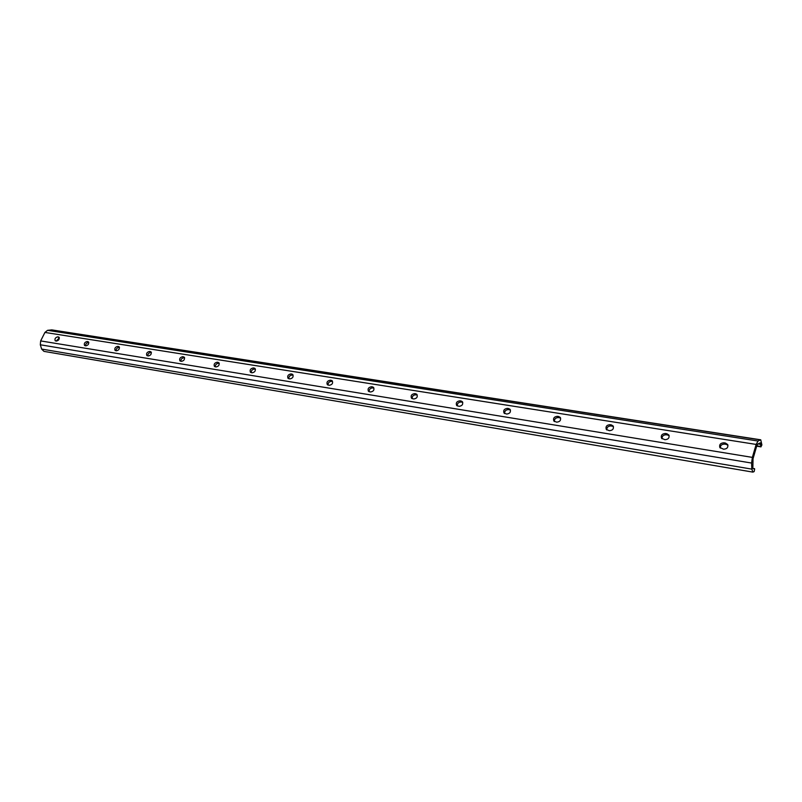 <?xml version="1.0" encoding="UTF-8"?>
<svg xmlns="http://www.w3.org/2000/svg" width="802" height="802" viewBox="0 0 802 802"><rect width="100%" height="100%" fill="white"/><g stroke="black" fill="none" stroke-linecap="round" stroke-linejoin="round"><path stroke-width="1.2" d="M760.928 446.804L761.9 444.96L760.747 439.807L758.04 441.03L756.156 444.428L752.356 457.391L751.604 463.055L751.805 469.12L752.898 472.117L754.151 471.576L754.632 469.19L754.502 468.568L753.098 468.799L752.857 467.566L753.038 458.684L756.817 445.742L757.77 444.037L760.266 442.844L760.928 446.804M760.747 439.807L51.899 329.903L47.549 330.334L44.922 332.429L40.661 340.92L40.311 344.78L41.634 349.07L43.94 351.366L752.898 472.117M725.419 443.045L723.915 442.804C720.507 443.015 719.143 444.569 719.825 447.476L723.564 449.2C726.973 449.01 728.346 447.456 727.685 444.549L725.419 443.045L726.131 444.348L724.637 444.107C721.69 444.138 720.236 445.461 720.276 448.077M727.945 445.24L726.131 444.348M666.843 433.722L665.409 433.501C662.041 433.772 660.748 435.346 661.53 438.223L664.938 439.697C668.307 439.436 669.61 437.872 668.858 434.995L666.843 433.722L667.635 435.005L666.211 434.784C663.324 434.854 661.931 436.198 662.031 438.794M669.159 435.697L667.635 435.005M611.345 424.9L609.991 424.679C606.663 425.02 605.43 426.594 606.282 429.421L609.4 430.704C612.718 430.383 613.971 428.809 613.139 425.982L611.345 424.9L612.217 426.163L610.863 425.942C608.036 426.052 606.693 427.396 606.823 429.972M613.47 426.684L612.217 426.163M558.683 416.519L557.41 416.318C554.142 416.699 552.959 418.273 553.851 421.04L556.718 422.163C559.976 421.792 561.169 420.218 560.297 417.451L558.683 416.519L559.626 417.762L558.342 417.561C555.586 417.702 554.282 419.045 554.433 421.581M560.648 418.153L559.626 417.762M508.668 408.569L507.445 408.368C504.247 408.799 503.115 410.363 504.037 413.07L506.674 414.053C509.871 413.632 511.014 412.068 510.102 409.371L508.668 408.569L509.661 409.792L508.448 409.601C505.771 409.762 504.508 411.085 504.658 413.581M510.483 410.073L509.661 409.792M461.09 401L459.927 400.81C456.799 401.281 455.696 402.835 456.639 405.471L459.075 406.343C462.203 405.882 463.305 404.328 462.383 401.692L461.09 401L462.132 402.203L460.98 402.023C458.383 402.203 457.15 403.516 457.29 405.962M462.774 402.403L462.132 402.203M415.767 393.792L414.664 393.612C411.606 394.123 410.544 395.657 411.486 398.223L413.742 398.995C416.799 398.494 417.862 396.97 416.94 394.394L415.767 393.792L416.87 394.985L415.767 394.805C413.251 395.005 412.058 396.298 412.168 398.684M372.559 386.915L371.506 386.744C368.519 387.286 367.496 388.8 368.429 391.296L370.514 391.988C373.501 391.466 374.534 389.952 373.612 387.446L372.559 386.915L373.702 388.088L372.649 387.917C370.223 388.128 369.05 389.401 369.141 391.737M331.316 380.359L330.314 380.198C327.396 380.76 326.394 382.253 327.316 384.679L329.261 385.301C332.178 384.749 333.181 383.256 332.269 380.82L331.316 380.359L332.489 381.511L331.487 381.351C329.151 381.572 328.008 382.815 328.058 385.1M291.908 374.083L290.946 373.933C288.098 374.514 287.126 375.988 288.028 378.354L289.843 378.915C292.69 378.343 293.662 376.87 292.77 374.504L291.908 374.083L293.111 375.226L292.149 375.075C289.893 375.296 288.78 376.519 288.8 378.745M254.214 368.088L253.292 367.948C250.515 368.549 249.562 369.993 250.445 372.298L252.139 372.81C254.916 372.208 255.868 370.765 254.996 368.459L254.214 368.088L255.437 369.211L254.515 369.07C252.349 369.291 251.257 370.484 251.237 372.659M218.114 362.354L217.232 362.213C214.525 362.825 213.603 364.258 214.455 366.494L216.049 366.955C218.745 366.344 219.678 364.92 218.836 362.684L219.257 363.356M219.277 363.446L218.485 363.316C216.4 363.537 215.327 364.709 215.267 366.835M183.528 356.85L182.676 356.71C180.039 357.341 179.137 358.745 179.959 360.92L181.452 361.351C184.089 360.73 185.001 359.326 184.189 357.141L184.58 357.752M184.62 357.913L183.949 357.802C181.944 358.023 180.891 359.176 180.801 361.251M150.345 351.567L149.533 351.436C146.966 352.078 146.074 353.461 146.866 355.577L148.28 355.978C150.846 355.336 151.738 353.963 150.956 351.837L151.327 352.389M151.388 352.609L150.826 352.519C148.891 352.74 147.859 353.862 147.728 355.887M118.495 346.504L117.714 346.374C115.207 347.035 114.335 348.389 115.097 350.454L116.43 350.815C118.937 350.173 119.809 348.81 119.057 346.745L119.408 347.246M119.478 347.517L119.027 347.436C117.152 347.667 116.14 348.76 115.989 350.745M88.821 342.624L88.461 342.564C86.656 342.785 85.664 343.868 85.483 345.802M59.348 337.913L56.15 341.05M87.889 341.632L87.137 341.512C84.691 342.173 83.839 343.507 84.571 345.522L85.834 345.862C88.27 345.201 89.132 343.868 88.41 341.852L88.741 342.304M58.466 336.95L57.744 336.84C55.358 337.502 54.516 338.815 55.218 340.78L56.411 341.091C58.797 340.429 59.639 339.116 58.947 337.151L59.248 337.562M724.637 444.107L723.915 442.804M666.211 434.784L665.409 433.501M610.863 425.942L609.991 424.679M558.342 417.561L557.41 416.318M508.448 409.601L507.445 408.368M460.98 402.023L459.927 400.81M415.767 394.805L414.664 393.612M372.649 387.917L371.506 386.744M331.487 381.351L330.314 380.198M292.149 375.075L290.946 373.933M254.515 369.07L253.292 367.948M218.485 363.316L217.232 362.213M183.949 357.802L182.676 356.71M150.826 352.519L149.533 351.436M119.027 347.436L117.714 346.374M751.604 463.055L40.311 344.78M752.356 457.391L40.661 340.92M751.805 469.12L41.634 349.07M760.807 444.388L757.97 443.937M760.877 446.493L756.787 445.842M760.336 439.887L51.218 329.893M758.04 441.03L47.549 330.334M756.156 444.428L44.922 332.429M59.077 337.873L57.744 336.84M88.461 342.564L87.137 341.512M761.008 446.874L756.687 446.193"/></g></svg>
